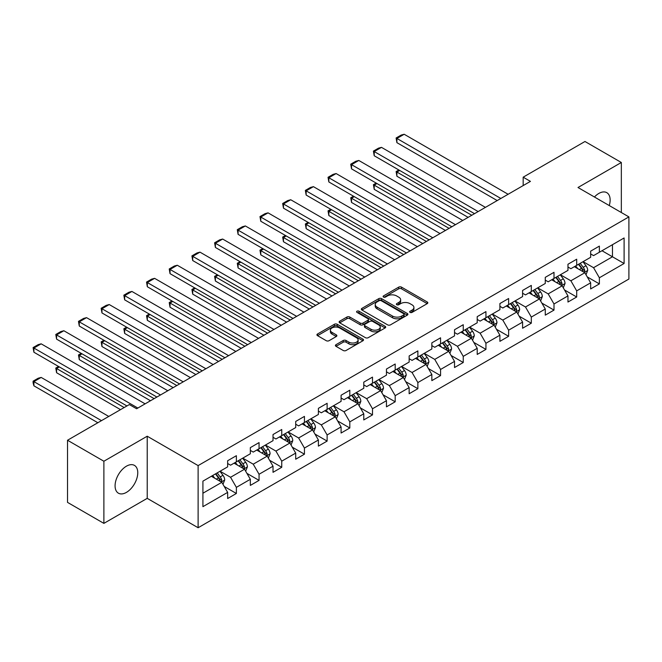 <?xml version="1.0" encoding="UTF-8"?>
<svg xmlns="http://www.w3.org/2000/svg" width="662" height="662" viewBox="0 0 662 662"><rect width="100%" height="100%" fill="white"/><g stroke="black" fill="none" stroke-linecap="round" stroke-linejoin="round"><path stroke-width="0.99" d="M410.059 312.39A1.415 0.819 0 0 0 412.062 312.39L427.23 303.635A2.019 1.167 0 0 0 427.817 302.807A2.019 1.167 0 0 0 427.23 301.988L401.536 287.151A2.019 1.167 0 0 0 398.681 287.151L383.513 295.906A1.415 0.819 0 0 0 383.099 296.485A1.415 0.819 0 0 0 383.513 297.064A1.415 0.819 0 0 0 385.507 297.064L387.469 295.931A6.463 3.732 0 0 1 396.604 295.931L398.747 297.164A6.463 3.732 0 0 1 400.642 299.803A6.463 3.732 0 0 1 398.747 302.443L396.786 303.577A1.415 0.819 0 0 0 396.373 304.148A1.415 0.819 0 0 0 396.786 304.727A1.415 0.819 0 0 0 398.789 304.727L400.75 303.593A6.463 3.732 0 0 1 409.886 303.593L412.029 304.826A6.463 3.732 0 0 1 413.916 307.466A6.463 3.732 0 0 1 412.029 310.106L410.059 311.239A1.415 0.819 0 0 0 409.646 311.819A1.415 0.819 0 0 0 410.059 312.39L410.059 311.239M126.425 492.387A16.045 9.26 120 0 0 136.902 478.254A16.045 9.26 120 0 0 134.444 465.394A16.045 9.26 120 0 0 126.425 466.189A16.045 9.26 120 0 0 115.941 480.331A16.045 9.26 120 0 0 118.407 493.182A16.045 9.26 120 0 0 126.425 492.387M609.263 205.559A16.045 9.26 120 0 0 606.814 192.675A16.045 9.26 120 0 0 598.796 193.47A16.045 9.26 120 0 0 594.435 197.003M336.006 344.679A2.019 1.167 0 0 0 335.419 345.506A2.019 1.167 0 0 0 336.006 346.325L343.222 350.488A2.019 1.167 0 0 0 346.077 350.488L362.917 340.764A2.019 1.167 0 0 0 363.512 339.937A2.019 1.167 0 0 0 362.917 339.118L337.223 324.281A2.019 1.167 0 0 0 334.368 324.281L317.52 334.004A2.019 1.167 0 0 0 316.933 334.831A2.019 1.167 0 0 0 317.52 335.651L326.234 340.682A2.019 1.167 0 0 0 329.088 340.682L336.296 336.519A2.019 1.167 0 0 0 336.884 335.692A2.019 1.167 0 0 0 336.296 334.873L331.976 332.382A5.404 3.12 0 0 1 330.396 330.173A5.404 3.12 0 0 1 333.731 327.293A5.404 3.12 0 0 1 339.614 327.971L356.528 337.736A5.404 3.12 0 0 1 358.109 339.937A5.404 3.12 0 0 1 354.774 342.817A5.404 3.12 0 0 1 348.891 342.146L346.077 340.516A2.019 1.167 0 0 0 343.222 340.516L336.006 344.679L336.006 346.325M147.221 436.217L103.884 461.24L67.524 440.247L67.524 502.384L103.884 523.377L147.221 498.354L198.12 527.738L198.12 465.601L147.221 436.217L147.221 498.354M621.337 212.535L621.337 162.488L578 187.512L628.9 216.896L198.12 465.601M621.337 162.488L584.976 141.494L523.17 177.184L523.17 185.583M67.524 440.247L129.33 404.565L136.604 408.76L530.444 181.38L523.17 177.184M387.618 324.86A2.019 1.167 0 0 0 390.472 324.86L407.312 315.129A2.019 1.167 0 0 0 407.908 314.309A2.019 1.167 0 0 0 407.312 313.482L381.618 298.645A2.019 1.167 0 0 0 378.763 298.645L361.915 308.376A2.019 1.167 0 0 0 361.328 309.195A2.019 1.167 0 0 0 361.915 310.023L387.618 324.86M357.563 312.696A1.415 0.819 0 0 1 358.994 312.894L358.994 311.214L385.118 326.3A2.019 1.167 0 0 1 385.706 327.127A2.019 1.167 0 0 1 385.118 327.947L368.271 337.67A2.019 1.167 0 0 1 365.416 337.67L339.722 322.841L346.929 318.703L346.929 317.032L339.722 321.186A2.019 1.167 0 0 0 339.126 322.013A2.019 1.167 0 0 0 339.722 322.841L339.722 321.186M346.929 318.703A2.019 1.167 0 0 1 349.784 318.703L349.784 317.032A2.019 1.167 0 0 0 346.929 317.032M349.784 317.032L360.202 323.048A2.019 1.167 0 0 0 363.057 323.048L367.84 320.284A2.019 1.167 0 0 0 368.436 319.456A2.019 1.167 0 0 0 367.84 318.637L356.992 312.373A1.415 0.819 0 0 1 356.578 311.794A1.415 0.819 0 0 1 357.455 311.041A1.415 0.819 0 0 1 358.994 311.214M198.12 527.738L628.9 279.033L628.9 216.896M224.228 486.471L236.375 493.48L236.375 487.356L250.335 479.288L250.335 485.42L259.057 480.38L259.057 474.257L273.025 466.197L273.025 472.32L281.747 467.281L281.747 461.157L295.707 453.098L295.707 459.221L304.437 454.19L304.437 448.058L318.397 439.998L318.397 446.122L327.127 441.091L327.127 434.959L341.087 426.899L341.087 433.031L349.809 427.991L349.809 421.86L363.777 413.8L363.777 419.931L372.499 414.892L372.499 408.76L386.459 400.7L386.459 406.832L395.189 401.793L395.189 395.661L409.149 387.601L409.149 393.733L417.871 388.693L417.871 382.562L431.839 374.502L431.839 380.633L440.561 375.594L440.561 369.462L454.521 361.402L454.521 367.534L463.251 362.495L463.251 356.363L477.211 348.303L477.211 354.435L485.941 349.395L485.941 343.264L499.901 335.204L499.901 341.335L508.623 336.296L508.623 330.173L522.591 322.104L522.591 328.236L531.313 323.197L531.313 317.073L545.273 309.013L545.273 315.137L554.003 310.097L554.003 303.974L567.963 295.914L567.963 302.038L576.693 297.006L576.693 290.875L590.653 282.815L590.653 288.938L599.375 283.907L599.375 277.775L624.101 263.501L624.101 237.972L612.466 244.692L612.466 256.782L624.101 263.501M236.375 493.48L227.645 498.519L227.645 492.387L202.92 506.662L202.92 481.142L227.645 466.867L227.645 460.735L236.375 455.696L236.375 461.828L250.335 453.768L250.335 447.636L259.057 442.597L259.057 448.728L273.025 440.669L273.025 434.537L281.747 429.497L281.747 435.629L295.707 427.569L295.707 421.437L304.437 416.398L304.437 422.53L318.397 414.47L318.397 408.338L327.127 403.299L327.127 409.43L341.087 401.371L341.087 395.239L349.809 390.208L349.809 396.331L363.777 388.271L363.777 382.139L372.499 377.108L372.499 383.232L386.459 375.172L386.459 369.048L395.189 364.009L395.189 370.132L409.149 362.073L409.149 355.949L417.871 350.91L417.871 357.041L431.839 348.973L431.839 342.85L440.561 337.81L440.561 343.942L454.521 335.882L454.521 329.75L463.251 324.711L463.251 330.843L477.211 322.783L477.211 316.651L485.941 311.612L485.941 317.743L499.901 309.684L499.901 303.552L508.623 298.512L508.623 304.644L522.591 296.584L522.591 290.452L531.313 285.413L531.313 291.545L545.273 283.485L545.273 277.353L554.003 272.314L554.003 278.445L567.963 270.386L567.963 264.254L576.693 259.214L576.693 265.346L590.653 257.286L590.653 251.155L599.375 246.115L599.375 252.247L624.101 237.972M234.05 463.168L244.518 469.217L230.558 477.277L220.082 471.228M227.645 463.508L230.558 465.187L236.375 461.828M230.558 477.277L236.375 487.356M244.518 469.217L250.335 479.288M256.732 450.069L267.208 456.118L253.24 464.178L242.772 458.129M250.335 450.408L253.24 452.088L259.057 448.728M253.24 464.178L259.057 474.257M267.208 456.118L273.025 466.197M279.422 436.97L289.89 443.019L275.93 451.079L265.462 445.029M273.025 437.309L275.93 438.989L281.747 435.629M275.93 451.079L281.747 461.157M289.89 443.019L295.707 453.098M302.112 423.87L312.58 429.919L298.62 437.979L288.144 431.938M295.707 424.21L298.62 425.889L304.437 422.53M298.62 437.979L304.437 448.058M312.58 429.919L318.397 439.998M324.794 410.779L335.27 416.82L321.31 424.88L310.834 418.839M318.397 411.11L321.31 412.79L327.127 409.43M321.31 424.88L327.127 434.959M335.27 416.82L341.087 426.899M347.484 397.68L357.96 403.721L343.992 411.781L333.524 405.74M341.087 398.011L343.992 399.691L349.809 396.331M343.992 411.781L349.809 421.86M357.96 403.721L363.777 413.8M370.174 384.581L380.642 390.621L366.682 398.681L356.214 392.64M363.777 384.912L366.682 386.591L372.499 383.232M366.682 398.681L372.499 408.76M380.642 390.621L386.459 400.7M392.864 371.481L403.332 377.522L389.372 385.59L378.896 379.541M386.459 371.812L389.372 373.492L395.189 370.132M389.372 385.59L395.189 395.661M403.332 377.522L409.149 387.601M415.546 358.382L426.022 364.423L412.054 372.491L401.586 366.442M409.149 358.713L412.054 360.393L417.871 357.041M412.054 372.491L417.871 382.562M426.022 364.423L431.839 374.502M438.236 345.283L448.704 351.332L434.744 359.392L424.276 353.343M431.839 345.622L434.744 347.293L440.561 343.942M434.744 359.392L440.561 369.462M448.704 351.332L454.521 361.402M460.926 332.183L471.394 338.232L457.434 346.292L446.958 340.243M454.521 332.523L457.434 334.202L463.251 330.843M457.434 346.292L463.251 356.363M471.394 338.232L477.211 348.303M483.608 319.084L494.084 325.133L480.124 333.193L469.648 327.144M477.211 319.423L480.124 321.103L485.941 317.743M480.124 333.193L485.941 343.264M494.084 325.133L499.901 335.204M506.298 305.985L516.774 312.034L502.806 320.094L492.338 314.045M499.901 306.324L502.806 308.004L508.623 304.644M502.806 320.094L508.623 330.173M516.774 312.034L522.591 322.104M528.988 292.885L539.456 298.934L525.496 306.994L515.028 300.945M522.591 293.225L525.496 294.904L531.313 291.545M525.496 306.994L531.313 317.073M539.456 298.934L545.273 309.013M551.678 279.786L562.146 285.835L548.186 293.895L537.709 287.846M545.273 280.125L548.186 281.805L554.003 278.445M548.186 293.895L554.003 303.974M562.146 285.835L567.963 295.914M574.359 266.687L584.836 272.736L570.876 280.796L560.4 274.755M567.963 267.026L570.876 268.706L576.693 265.346M570.876 280.796L576.693 290.875M584.836 272.736L590.653 282.815M601.998 250.741L612.466 256.782L593.557 267.696L583.09 261.656M590.653 253.927L593.557 255.606L599.375 252.247M593.557 267.696L599.375 277.775M103.884 461.24L103.884 523.377M202.92 493.231L221.828 482.317L211.36 476.268M221.828 482.317L227.645 492.387M587.235 276.89L599.375 283.907M564.545 289.989L576.693 297.006M541.855 303.088L554.003 310.097M519.173 316.188L531.313 323.197M496.483 329.287L508.623 336.296M473.793 342.386L485.941 349.395M451.103 355.486L463.251 362.495M428.422 368.585L440.561 375.594M405.732 381.684L417.871 388.693M383.041 394.784L395.189 401.793M360.36 407.883L372.499 414.892M337.67 420.974L349.809 427.991M314.98 434.073L327.127 441.091M292.29 447.173L304.437 454.19M269.608 460.272L281.747 467.281M246.918 473.371L259.057 480.38M410.63 312.588L412.029 311.785A6.463 3.732 0 0 0 413.916 309.146L413.916 307.466M400.642 299.803L400.642 301.483A6.463 3.732 0 0 1 398.747 304.123L397.349 304.925M427.205 303.651L401.536 288.831A2.019 1.167 0 0 0 398.681 288.831L384.076 297.263M407.287 315.145L381.618 300.325A2.019 1.167 0 0 0 378.763 300.325L361.948 310.039M403.746 314.889A1.415 0.819 0 0 0 404.159 314.309A1.415 0.819 0 0 0 403.746 313.73L381.188 300.705A1.415 0.819 0 0 0 379.194 300.705L377.125 301.905A6.463 3.732 0 0 0 375.23 304.545A6.463 3.732 0 0 0 377.125 307.176L392.541 316.08A6.463 3.732 0 0 0 401.677 316.08L403.746 314.889L403.746 316.568A1.415 0.819 0 0 0 404.159 315.989L404.159 314.309M375.23 304.545L375.23 306.225A6.463 3.732 0 0 0 377.125 308.856L377.125 307.176M403.746 316.568L401.677 317.76A6.463 3.732 0 0 1 392.541 317.76L377.125 308.856M349.784 318.703L360.202 324.728A2.019 1.167 0 0 0 363.057 324.728L367.84 321.964A2.019 1.167 0 0 0 368.436 321.136L368.436 319.456M358.994 312.894L385.094 327.963M371.018 329.287A5.404 3.12 0 0 0 376.901 329.966A5.404 3.12 0 0 0 380.236 327.086A5.404 3.12 0 0 0 378.656 324.877L372.698 321.434A2.019 1.167 0 0 0 369.843 321.434L365.06 324.198A2.019 1.167 0 0 0 364.464 325.025A2.019 1.167 0 0 0 365.06 325.845L371.018 329.287L371.018 330.967A5.404 3.12 0 0 0 376.901 331.645A5.404 3.12 0 0 0 380.236 328.766L380.236 327.086M364.464 325.025L364.464 326.705A2.019 1.167 0 0 0 365.06 327.524L365.06 325.845M371.018 330.967L365.06 327.524M358.109 339.937L358.109 341.617A5.404 3.12 0 0 1 354.774 344.497A5.404 3.12 0 0 1 348.891 343.826L346.077 342.196A2.019 1.167 0 0 0 343.222 342.196L336.039 346.342M330.396 330.173L330.396 331.852A5.404 3.12 0 0 0 331.976 334.053L331.976 332.382M336.271 336.536L331.976 334.053M362.917 339.118L362.917 340.764L337.223 325.961A2.019 1.167 0 0 0 334.368 325.961L317.553 335.667M585.986 274.73L587.715 270.369A5.453 3.144 -120 0 0 585.969 265.727L582.974 261.722M577.736 268.64L575.7 265.917M471.758 215.258L396.902 172.046L396.902 176.241L468.125 217.359M583.992 272.248L584.769 270.601A5.453 3.144 -120 0 0 583.214 267.324L580.21 263.319M578.845 264.105L582.171 268.549A2.78 1.605 60 0 1 582.676 269.393L584.769 270.601M578.464 264.32L581.468 268.333A5.453 3.144 60 0 1 583.023 271.61M399.666 170.448L396.902 172.046L396.108 171.582L398.863 169.985M396.902 176.241L396.108 171.582M500.844 198.468L396.902 138.457L396.902 142.653L497.212 200.569M508.118 194.272L404.176 134.262L396.902 138.457L396.108 137.994L401.197 135.056L404.176 134.262M396.902 142.653L396.108 137.994M563.296 287.821L565.025 283.468A5.453 3.144 -120 0 0 563.288 278.826L560.284 274.821M555.054 281.739L553.01 279.016M449.068 228.357L374.212 185.145L374.212 189.34L445.435 230.459M561.302 285.347L562.079 283.7A5.453 3.144 -120 0 0 560.524 280.423L557.52 276.418M556.154 277.204L559.481 281.648A2.78 1.605 60 0 1 559.986 282.492L562.079 283.7M555.774 277.419L558.778 281.424A5.453 3.144 60 0 1 560.333 284.71M376.976 183.548L374.212 185.145L373.418 184.681L376.182 183.084M374.212 189.34L373.418 184.681M540.606 300.92L542.335 296.568A5.453 3.144 -120 0 0 540.597 291.925L537.594 287.92M532.364 294.838L530.328 292.116M426.386 241.456L351.53 198.244L351.53 202.44L422.745 243.558M538.611 298.446L539.398 296.799A5.453 3.144 -120 0 0 537.834 293.523L534.83 289.509M533.464 290.304L536.799 294.747A2.78 1.605 60 0 1 537.304 295.591L539.398 296.799M533.084 290.519L536.088 294.524A5.453 3.144 60 0 1 537.652 297.809M354.294 196.647L351.53 198.244L350.728 197.781L353.491 196.184M351.53 202.44L350.728 197.781M478.154 211.567L374.212 151.557L374.212 155.752L474.522 213.669M485.428 207.371L381.486 147.361L374.212 151.557L373.418 151.093L378.507 148.156L381.486 147.361M374.212 155.752L373.418 151.093M455.473 224.666L351.53 164.656L351.53 168.851L451.832 226.768M462.738 220.471L358.796 160.461L351.53 164.656L350.728 164.193L355.817 161.255L358.796 160.461M351.53 168.851L350.728 164.193M517.916 314.02L519.645 309.667A5.453 3.144 -120 0 0 517.907 305.025L514.912 301.02M509.674 307.938L507.638 305.215M403.696 254.556L328.84 211.344L328.84 215.539L400.055 256.657M515.93 311.545L516.708 309.899A5.453 3.144 -120 0 0 515.144 306.622L512.148 302.608M510.783 303.403L514.109 307.847A2.78 1.605 60 0 1 514.614 308.691L516.708 309.899M510.402 303.618L513.398 307.623A5.453 3.144 60 0 1 514.962 310.9M331.604 209.746L328.84 211.344L328.038 210.88L330.801 209.283M328.84 215.539L328.038 210.88M495.234 327.119L496.963 322.766A5.453 3.144 -120 0 0 495.226 318.124L492.222 314.111M486.984 321.037L484.948 318.314M381.006 267.655L306.15 224.443L306.15 228.638L377.373 269.757M493.24 324.645L494.017 322.998A5.453 3.144 -120 0 0 492.462 319.713L489.458 315.708M488.093 316.502L491.419 320.946A2.78 1.605 60 0 1 491.924 321.79L494.017 322.998M487.712 316.717L490.716 320.722A5.453 3.144 60 0 1 492.271 323.999M308.914 222.846L306.15 224.443L305.356 223.979L308.12 222.382M306.15 228.638L305.356 223.979M472.544 340.218L474.273 335.857A5.453 3.144 -120 0 0 472.536 331.223L469.532 327.21M464.302 334.136L462.258 331.414M358.316 280.754L283.468 237.534L283.468 241.738L354.683 282.856M470.55 337.744L471.327 336.097A5.453 3.144 -120 0 0 469.772 332.812L466.768 328.807M465.403 329.593L468.737 334.045A2.78 1.605 60 0 1 469.242 334.889L471.327 336.097M465.022 329.817L468.026 333.822A5.453 3.144 60 0 1 469.59 337.099M286.232 235.945L283.468 237.534L282.666 237.079L285.43 235.482M283.468 241.738L282.666 237.079M432.783 237.766L328.84 177.755L328.84 181.951L429.15 239.867M440.056 233.562L336.114 173.552L328.84 177.755L328.038 177.292L333.127 174.354L336.114 173.552M328.84 181.951L328.038 177.292M410.092 250.865L306.15 190.855L306.15 195.05L406.46 252.958M417.366 246.661L313.424 186.651L306.15 190.855L305.356 190.391L310.445 187.454L313.424 186.651M306.15 195.05L305.356 190.391M387.402 263.964L283.468 203.954L283.468 208.149L383.77 266.058M394.676 259.761L290.734 199.75L283.468 203.954L282.666 203.491L287.755 200.553L290.734 199.75M283.468 208.149L282.666 203.491M364.721 277.064L260.778 217.053L260.778 221.249L361.08 279.157M371.994 272.86L268.052 212.85L260.778 217.053L259.976 216.59L265.065 213.652L268.052 212.85M260.778 221.249L259.976 216.59M342.031 290.155L238.088 230.153L238.088 234.348L338.398 292.256M349.304 285.959L245.362 225.949L238.088 230.153L237.286 229.689L242.383 226.752L245.362 225.949M238.088 234.348L237.286 229.689M319.341 303.254L215.398 243.244L215.398 247.447L315.708 305.356M326.614 299.058L222.672 239.048L215.398 243.244L214.604 242.788L219.693 239.843L222.672 239.048M215.398 247.447L214.604 242.788M296.659 316.353L192.716 256.343L192.716 260.547L293.018 318.455M303.924 312.158L199.982 252.148L192.716 256.343L191.914 255.888L197.003 252.942L199.982 252.148M192.716 260.547L191.914 255.888M273.969 329.453L170.026 269.442L170.026 273.646L270.336 331.554M281.242 325.257L177.3 265.247L170.026 269.442L169.224 268.979L174.313 266.041L177.3 265.247M170.026 273.646L169.224 268.979M251.279 342.552L147.336 282.542L147.336 286.745L247.646 344.654M258.552 338.356L154.61 278.346L147.336 282.542L146.542 282.078L151.631 279.141L154.61 278.346M147.336 286.745L146.542 282.078M228.589 355.651L124.655 295.641L124.655 299.836L224.956 357.753M235.862 351.456L131.92 291.445L124.655 295.641L123.852 295.178L128.941 292.24L131.92 291.445M124.655 299.836L123.852 295.178M205.907 368.751L101.965 308.74L101.965 312.936L202.266 370.852M213.172 364.555L109.238 304.545L101.965 308.74L101.162 308.277L106.251 305.339L109.238 304.545M101.965 312.936L101.162 308.277M183.217 381.85L79.275 321.84L79.275 326.035L179.584 383.952M190.49 377.654L86.548 317.644L79.275 321.84L78.472 321.376L83.569 318.439L86.548 317.644M79.275 326.035L78.472 321.376M449.854 353.318L451.583 348.957A5.453 3.144 -120 0 0 449.846 344.323L446.842 340.309M441.612 347.236L439.576 344.513M335.634 293.854L260.778 250.633L260.778 254.837L331.993 295.955M447.86 350.843L448.646 349.188A5.453 3.144 -120 0 0 447.082 345.912L444.078 341.906M442.713 342.693L446.047 347.145A2.78 1.605 60 0 1 446.552 347.98L448.646 349.188M442.34 342.916L445.336 346.921A5.453 3.144 60 0 1 446.9 350.198M263.542 249.044L260.778 250.633L259.976 250.178L262.74 248.581M260.778 254.837L259.976 250.178M427.172 366.417L428.902 362.056A5.453 3.144 -120 0 0 427.156 357.414L424.16 353.409M418.922 360.327L416.886 357.612M312.944 306.953L238.088 263.733L238.088 267.936L309.311 309.055M425.178 363.943L425.956 362.288A5.453 3.144 -120 0 0 424.4 359.011L421.396 355.006M420.031 355.792L423.357 360.236A2.78 1.605 60 0 1 423.862 361.08L425.956 362.288M419.65 356.015L422.654 360.02A5.453 3.144 60 0 1 424.21 363.297M240.852 262.144L238.088 263.733L237.286 263.277L240.049 261.68M238.088 267.936L237.286 263.277M404.482 379.516L406.211 375.155A5.453 3.144 -120 0 0 404.474 370.513L401.47 366.508M396.24 373.426L394.196 370.703M290.254 320.052L215.398 276.832L215.398 281.036L286.621 322.146M402.488 377.042L403.266 375.387A5.453 3.144 -120 0 0 401.71 372.11L398.706 368.105M397.341 368.891L400.667 373.335A2.78 1.605 60 0 1 401.172 374.179L403.266 375.387M396.96 369.115L399.964 373.12A5.453 3.144 60 0 1 401.52 376.397M218.162 275.235L215.398 276.832L214.604 276.368L217.368 274.78M215.398 281.036L214.604 276.368M381.792 392.616L383.521 388.255A5.453 3.144 -120 0 0 381.784 383.612L378.78 379.607M373.55 386.525L371.506 383.803M267.572 333.151L192.716 289.931L192.716 294.135L263.931 335.245M379.798 390.133L380.584 388.486A5.453 3.144 -120 0 0 379.02 385.21L376.016 381.204M374.651 381.991L377.985 386.434A2.78 1.605 60 0 1 378.49 387.278L380.584 388.486M374.27 382.214L377.274 386.219A5.453 3.144 60 0 1 378.838 389.496M195.48 288.334L192.716 289.931L191.914 289.468L194.678 287.879M192.716 294.135L191.914 289.468M359.102 405.715L360.831 401.354A5.453 3.144 -120 0 0 359.094 396.712L356.098 392.707M350.86 399.625L348.824 396.902M244.882 346.251L170.026 303.031L170.026 307.226L241.241 348.344M357.116 403.232L357.894 401.586A5.453 3.144 -120 0 0 356.33 398.309L353.334 394.304M351.969 395.09L355.295 399.534A2.78 1.605 60 0 1 355.8 400.378L357.894 401.586M351.588 395.313L354.584 399.318A5.453 3.144 60 0 1 356.148 402.595M172.79 301.433L170.026 303.031L169.224 302.567L171.988 300.97M170.026 307.226L169.224 302.567M336.42 418.814L338.15 414.453A5.453 3.144 -120 0 0 336.412 409.811L333.408 405.806M328.17 412.724L326.134 410.001M222.192 359.35L147.336 316.13L147.336 320.325L218.559 361.444M334.426 416.332L335.204 414.685A5.453 3.144 -120 0 0 333.648 411.408L330.644 407.403M329.279 408.189L332.605 412.633A2.78 1.605 60 0 1 333.11 413.477L335.204 414.685M328.898 408.404L331.902 412.418A5.453 3.144 60 0 1 333.458 415.695M150.1 314.533L147.336 316.13L146.542 315.666L149.306 314.069M147.336 320.325L146.542 315.666M313.73 431.914L315.46 427.553A5.453 3.144 -120 0 0 313.722 422.91L310.718 418.905M305.488 425.823L303.444 423.101M199.502 372.441L124.655 329.229L124.655 333.425L195.869 374.543M311.736 429.431L312.514 427.784A5.453 3.144 -120 0 0 310.958 424.507L307.954 420.502M306.589 421.289L309.924 425.732A2.78 1.605 60 0 1 310.428 426.576L312.514 427.784M306.208 421.504L309.212 425.517A5.453 3.144 60 0 1 310.776 428.794M127.418 327.632L124.655 329.229L123.852 328.766L126.616 327.169M124.655 333.425L123.852 328.766M291.04 445.005L292.769 440.652A5.453 3.144 -120 0 0 291.032 436.01L288.028 432.005M282.798 438.923L280.762 436.2M176.82 385.541L101.965 342.328L101.965 346.524L173.179 387.642M289.046 442.53L289.832 440.884A5.453 3.144 -120 0 0 288.268 437.607L285.264 433.602M283.899 434.388L287.234 438.832A2.78 1.605 60 0 1 287.738 439.676L289.832 440.884M283.526 434.603L286.522 438.608A5.453 3.144 60 0 1 288.086 441.893M104.728 340.731L101.965 342.328L101.162 341.865L103.926 340.268M101.965 346.524L101.162 341.865M268.358 458.104L270.088 453.751A5.453 3.144 -120 0 0 268.342 449.109L265.346 445.104M260.108 452.022L258.072 449.299M154.13 398.64L79.275 355.428L79.275 359.623L150.497 400.742M266.364 455.63L267.142 453.983A5.453 3.144 -120 0 0 265.578 450.706L262.582 446.693M261.217 447.487L264.543 451.931A2.78 1.605 60 0 1 265.048 452.775L267.142 453.983M260.836 447.702L263.84 451.707A5.453 3.144 60 0 1 265.396 454.993M82.038 353.831L79.275 355.428L78.472 354.964L81.236 353.367M79.275 359.623L78.472 354.964M245.668 471.203L247.398 466.851A5.453 3.144 -120 0 0 245.66 462.208L242.656 458.203M237.426 465.121L235.382 462.399M124.166 407.544L56.584 368.527L56.584 372.723L120.534 409.646M243.674 468.729L244.452 467.082A5.453 3.144 -120 0 0 242.896 463.805L239.892 459.792M238.527 460.587L241.853 465.03A2.78 1.605 60 0 1 242.358 465.874L244.452 467.082M238.146 460.802L241.15 464.807A5.453 3.144 60 0 1 242.706 468.084M59.348 366.93L56.584 368.527L55.79 368.064L58.554 366.467M56.584 372.723L55.79 368.064M160.527 394.949L56.584 334.939L56.584 339.134L156.894 397.051M167.8 390.745L63.858 330.743L56.584 334.939L55.79 334.476L60.879 331.538L63.858 330.743M56.584 339.134L55.79 334.476M222.978 484.303L224.708 479.95A5.453 3.144 -120 0 0 222.97 475.308L219.966 471.294M101.485 420.643L33.903 381.626L41.168 377.423L108.758 416.439M214.736 478.221L212.692 475.498M33.903 385.822L33.1 382.843L33.1 381.163L33.903 381.626L33.903 385.822L97.844 422.737M220.984 481.828L221.77 480.182A5.453 3.144 -120 0 0 220.206 476.897L217.202 472.891M215.837 473.686L219.172 478.129A2.78 1.605 60 0 1 219.676 478.974L221.77 480.182M215.456 473.901L218.46 477.906A5.453 3.144 60 0 1 220.024 481.183M33.1 381.163L38.189 378.225L41.168 377.423M137.845 408.049L33.903 348.038L33.903 352.234L126.93 405.947M145.11 403.845L41.168 343.835L33.903 348.038L33.1 347.575L38.189 344.637L41.168 343.835M33.903 352.234L33.1 347.575M412.029 311.785L412.029 310.106M396.786 304.727L396.786 303.577M398.747 304.123L398.747 302.443M383.513 297.064L383.513 295.906M398.681 288.831L398.681 287.151M401.536 288.831L401.536 287.151M427.23 303.635L427.23 301.988M361.915 310.023L361.915 308.376M378.763 300.325L378.763 298.645M381.618 300.325L381.618 298.645M407.312 315.129L407.312 313.482M392.541 317.76L392.541 316.08M401.677 317.76L401.677 316.08M360.202 324.728L360.202 323.048M363.057 324.728L363.057 323.048M367.84 321.964L367.84 320.284M385.118 327.947L385.118 326.3M343.222 342.196L343.222 340.516M346.077 342.196L346.077 340.516M348.891 343.826L348.891 342.146M336.296 336.519L336.296 334.873M317.52 335.651L317.52 334.004M334.368 325.961L334.368 324.281M337.223 325.961L337.223 324.281M584.298 272.43L587.674 270.477M583.214 267.324L585.969 265.727M579.333 269.558L581.468 268.333M561.608 285.521L564.992 283.576M560.524 280.423L563.288 278.826M556.643 282.657L558.778 281.424M538.918 298.62L542.302 296.667M537.834 293.523L540.597 291.925M533.961 295.757L536.088 294.524M516.236 311.719L519.612 309.766M515.144 306.622L517.907 305.025M511.271 308.856L513.398 307.623M493.546 324.819L496.922 322.866M492.462 319.713L495.226 318.124M488.581 321.955L490.716 320.722M470.856 337.918L474.24 335.965M469.772 332.812L472.536 331.223M465.891 335.055L468.026 333.822M448.166 351.017L451.55 349.064M447.082 345.912L449.846 344.323M443.209 348.154L445.336 346.921M425.484 364.117L428.86 362.164M424.4 359.011L427.156 357.414M420.519 361.253L422.654 360.02M402.794 377.216L406.178 375.263M401.71 372.11L404.474 370.513M397.829 374.353L399.964 373.12M380.104 390.315L383.488 388.362M379.02 385.21L381.784 383.612M375.147 387.452L377.274 386.219M357.422 403.415L360.798 401.462M356.33 398.309L359.094 396.712M352.457 400.543L354.584 399.318M334.732 416.514L338.108 414.561M333.648 411.408L336.412 409.811M329.767 413.642L331.902 412.418M312.042 429.613L315.426 427.66M310.958 424.507L313.722 422.91M307.077 426.742L309.212 425.517M289.352 442.704L292.736 440.76M288.268 437.607L291.032 436.01M284.395 439.841L286.522 438.608M266.67 455.804L270.046 453.851M265.578 450.706L268.342 449.109M261.705 452.94L263.84 451.707M243.98 468.903L247.365 466.95M242.896 463.805L245.66 462.208M239.015 466.04L241.15 464.807M221.29 482.002L224.675 480.049M220.206 476.897L222.97 475.308M216.333 479.139L218.46 477.906"/></g></svg>
